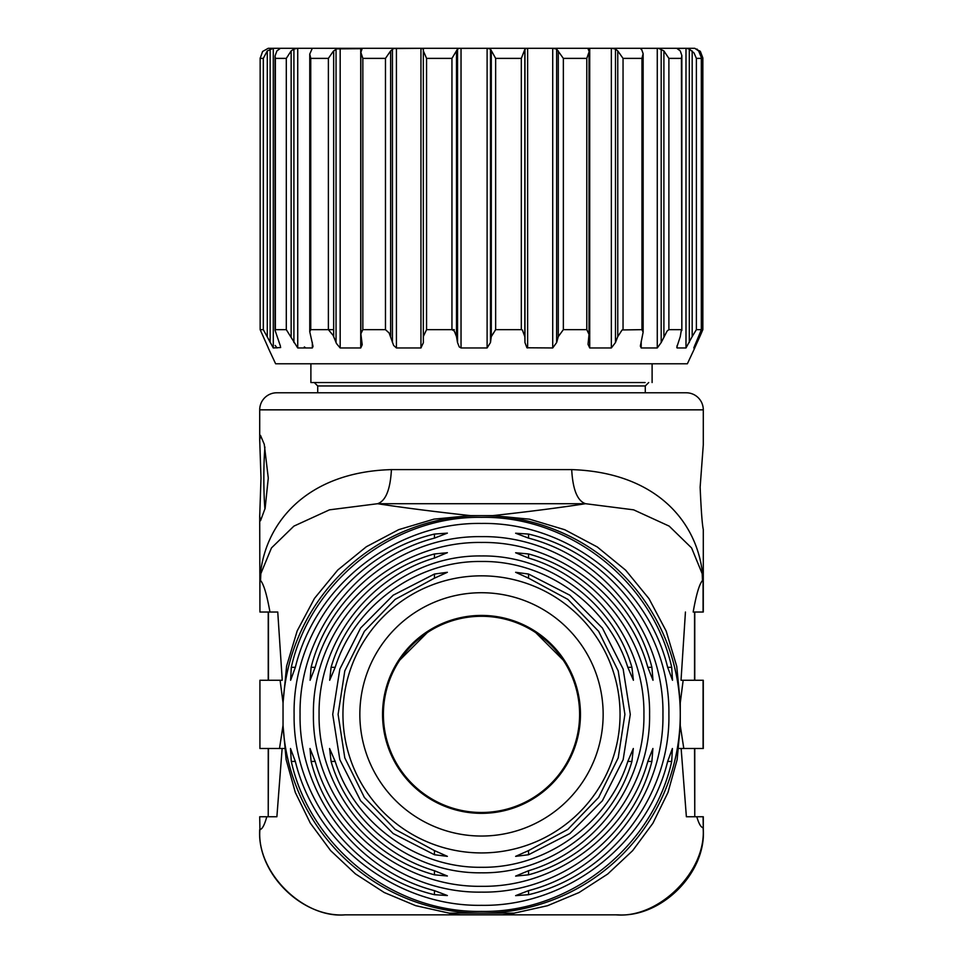 <?xml version="1.0" encoding="UTF-8"?>
<svg xmlns="http://www.w3.org/2000/svg" width="963" height="963" viewBox="0 0 963 963"><rect width="100%" height="100%" fill="white"/><g stroke="black" fill="none" stroke-linecap="round" stroke-linejoin="round"><path stroke-width="1.44" d="M310.893 363.773L310.893 382.552L645.126 382.552M259.926 612.023L259.709 516.312L260.516 520.742L265.138 508.247L268.28 478.093L264.259 444.28L260.516 435.432L259.709 439.862L259.709 409.841A17.057 17.057 0 0 1 276.766 392.784L686.234 392.784A17.057 17.057 0 0 1 703.291 409.841L703.291 444.846L700.137 487.17C701.16 510.607 702.208 524.703 703.291 529.481L703.291 612.023L693.167 612.023C696.273 594.472 699.379 583.975 702.484 580.533L703.074 579.991C699.74 523.174 657.091 472.388 571.697 469.619L391.423 469.619C305.752 471.966 262.935 524.378 259.926 580.003L260.54 580.533C263.657 583.927 266.799 594.424 269.965 612.023L259.926 612.023L259.926 580.003L260.829 573.683L260.54 580.545M259.709 439.862L260.997 478.093L259.709 516.312M264.933 447.037A42.649 3.467 -90 0 0 264.933 509.15M277.753 612.023L269.965 612.023L277.753 612.023L282.243 680.263L280.101 680.263L283.038 702.858L286.601 666.083L297.194 630.861L314.492 598.36L337.76 570.036L366.325 546.755L398.706 529.65L434 519.129L470.558 515.626L481.5 515.626A198.763 198.763 0 0 0 283.038 703.568L283.038 702.858M617.969 914.85L502.505 914.85L513.183 914.092L514.194 913.141L547.514 905.714L579.052 892.545L607.689 874.043L632.643 850.654L652.902 823.257L667.961 792.513L677.133 759.723L680.263 725.524L680.263 702.894L676.736 666.336L666.179 631.066L649.014 598.697L625.661 570.18L597.289 546.972L564.763 529.734L529.518 519.177L492.743 515.626C528.868 511.666 559.804 507.694 585.564 503.709L377.556 503.721C385.694 501.001 390.316 489.637 391.423 469.619M470.558 515.626C434.373 511.666 403.377 507.694 377.556 503.721L329.478 509.836L293.896 526.123L271.458 547.947L260.829 573.683M703.074 612.023L703.074 579.991L702.183 573.683L691.59 547.947L669.177 526.123L633.63 509.836L585.564 503.709C577.427 501.001 572.804 489.637 571.697 469.619M680.263 702.894L683.164 680.263L681.202 680.263M685.439 612.023L681.034 680.263M694.552 612.023L694.552 680.263M694.768 612.023L694.768 680.263M268.232 612.023L268.232 680.263M268.448 612.023L268.448 680.263M492.743 515.626L481.5 515.626A198.763 198.763 0 0 1 680.263 714.377A198.763 198.763 0 0 1 481.5 913.141L449.167 913.141L450.961 914.32L460.603 914.85L345.151 914.85C302.984 918.666 256.122 871.756 259.926 829.54L259.709 816.744L259.926 829.54C262.213 829.287 264.512 825.026 266.799 816.744L268.232 816.744L268.232 748.504L284.434 748.504L259.926 748.504L259.926 680.263L259.926 748.504M680.263 725.524L683.802 748.504L703.291 748.504L703.291 680.263L683.164 680.263M280.101 680.263L259.926 680.263M279.511 748.504L283.038 725.199A198.763 198.763 0 0 0 481.5 913.141L514.194 913.141M678.855 748.504L683.802 748.504M282.135 748.504L276.887 816.744L259.926 816.744M283.038 725.524L286.119 759.518L295.316 792.453L310.279 823.076L330.622 850.606L355.455 873.91L384.225 892.508L415.631 905.653L449.167 913.141M283.038 703.568L283.038 725.199M481.5 911.419C393.169 912.912 310.279 847.139 291.295 761.444L290.501 748.504L295.352 761.444C315.647 844.671 396.383 906.701 481.5 905.328C566.617 906.701 647.353 844.671 667.648 761.444L672.391 748.504L671.705 761.444C652.721 847.139 569.831 912.912 481.5 911.419M481.5 892.123C403.509 893.363 329.96 836.63 311.109 761.444L310.002 748.504L315.178 761.444C335.16 834.163 406.555 887.453 481.5 886.309C556.445 887.453 627.84 834.163 647.822 761.444L652.902 748.504L651.891 761.444C633.04 836.63 559.491 893.363 481.5 892.123M481.5 872.815C413.849 873.826 349.701 826.061 331.079 761.444L329.587 748.504L335.196 761.444C354.685 823.558 416.774 868.229 481.5 867.29C546.226 868.229 608.315 823.558 627.804 761.444L633.317 748.504L631.921 761.444C613.299 826.061 549.151 873.826 481.5 872.815M481.5 561.477C416.774 560.538 354.685 605.209 335.196 667.323L329.683 680.263L331.079 667.323C349.701 602.706 413.849 554.941 481.5 555.952C549.151 554.941 613.299 602.706 631.921 667.323L633.413 680.263L627.804 667.323C608.315 605.209 546.226 560.538 481.5 561.477M481.5 542.458C406.555 541.314 335.16 594.604 315.178 667.323L310.098 680.263L311.109 667.323C329.96 592.137 403.509 535.404 481.5 536.644C559.491 535.404 633.04 592.137 651.891 667.323L652.998 680.263L647.822 667.323C627.84 594.604 556.445 541.314 481.5 542.458M481.5 523.439C396.383 522.066 315.647 584.096 295.352 667.323L290.609 680.263L291.295 667.323C310.279 581.628 393.169 515.855 481.5 517.348C569.831 515.855 652.721 581.628 671.705 667.323L672.499 680.263L667.648 667.323C647.353 584.096 566.617 522.066 481.5 523.439M434.445 538.124C355.708 558.564 298.723 635.183 300.059 714.377C298.723 793.584 355.708 870.203 434.445 890.643L447.374 895.542L434.445 894.699C353.216 875.463 292.812 796.858 294.112 714.666C292.427 632.45 353.18 553.195 434.445 534.068L447.374 533.129L434.445 538.124L434.445 534.068M447.374 552.666L434.445 558.046C366.409 578.053 317.995 645.186 319.078 714.377C317.995 783.581 366.409 850.714 434.445 870.721L447.374 876.005L434.445 874.813C363.641 855.722 312.193 786.253 313.42 714.377C312.193 642.514 363.641 573.045 434.445 553.954L447.374 552.714M434.445 854.735L393.181 833.561L360.607 800.747L339.843 759.687L332.716 714.377L339.843 669.08L360.607 628.02L393.181 595.206L434.445 574.032L447.374 572.299L434.445 578.173L395.167 599.371L364.375 631.331L344.802 670.886L338.097 714.377L344.802 757.881L364.375 797.436L395.167 829.396L434.445 850.594L447.374 856.36L434.445 854.735L434.445 850.594M528.555 870.721C596.591 850.714 645.005 783.581 643.922 714.377C645.005 645.186 596.591 578.053 528.555 558.046L515.626 552.762L528.555 553.954C599.359 573.045 650.795 642.514 649.58 714.377C650.795 786.253 599.359 855.722 528.555 874.813L515.626 876.101L528.555 870.721L528.555 874.813M515.626 856.36L528.555 850.594L567.833 829.396L598.625 797.436L618.198 757.881L624.903 714.377L618.198 670.886L598.625 631.331L567.833 599.371L528.555 578.173L515.626 572.299L528.555 574.032L569.819 595.206L602.393 628.02L623.157 669.08L630.284 714.377L623.157 759.687L602.393 800.747L569.819 833.561L528.555 854.735L515.626 856.36M528.555 894.699L515.626 895.638L528.555 890.643C607.292 870.203 664.277 793.584 662.941 714.377C664.277 635.183 607.292 558.564 528.555 538.124L515.626 533.225L528.555 534.068C609.784 553.304 670.188 631.909 668.888 714.101C670.573 796.317 609.82 875.572 528.555 894.699L528.555 890.643M615.971 914.85C659.065 918.75 706.974 870.793 703.074 827.662C700.98 827.458 698.885 823.822 696.779 816.744L686.378 816.744L681.142 748.504M686.378 816.744L687.751 816.744M694.768 748.504L694.768 816.744L694.552 748.504M268.232 816.744L268.448 748.504M276.08 816.744L276.887 816.744M703.291 829.528L703.291 816.744L694.768 816.744M703.074 816.744L703.291 829.54C706.12 873.02 661.485 917.667 617.993 914.85L617.765 914.85M508.825 914.85L454.103 914.85M259.709 829.54L259.709 829.54C256.892 873.032 301.527 917.667 345.019 914.85L345.151 914.85M460.603 914.85L502.505 914.85M481.5 615.429A98.948 98.948 0 0 0 382.552 714.377A98.948 98.948 0 0 0 481.5 813.338A98.948 98.948 0 0 0 580.448 714.377A98.948 98.948 0 0 0 481.5 615.429M575.573 745.061L566.81 764.538L575.573 745.061L572.624 752.958M575.802 744.351L576.055 743.58M507.922 809.739L513.869 807.897M512.292 808.426L507.284 809.919L512.292 808.426M450.708 808.426L449.131 807.897L450.708 808.426M449.625 808.065L455.716 809.919M387.427 745.061L396.19 764.538L388.053 746.939M387.198 744.351L386.945 743.58M571.083 756.412L568.459 761.613M515.626 807.271C537.631 798.929 554.688 784.689 566.81 764.538L573.996 749.551M574.598 747.902L574.947 746.939M513.375 808.065L507.284 809.919M455.078 809.739L449.131 807.897M447.374 807.271C425.381 798.941 408.324 784.701 396.19 764.538L387.836 746.301M388.402 747.902L389.004 749.551M396.997 662.893L430.004 629.886M387.391 683.778L388.245 681.274M388.571 680.384L392.423 671.295L388.571 680.384M392.723 670.657L395.853 664.819L392.723 670.657M396.19 664.229A98.948 98.948 0 0 1 447.374 621.496L453.946 619.341M388.27 681.214L392.338 671.452M392.386 671.355L396.142 664.314M453.982 619.329L447.386 621.496M532.996 629.886L566.003 662.893M576.187 685.644L575.621 683.838L576.187 685.644M575.597 683.754L574.755 681.298M574.718 681.202L570.662 671.476M570.59 671.307L566.87 664.35M509.018 619.329L515.614 621.496A98.948 98.948 0 0 1 566.81 664.229L574.104 679.505M574.43 680.384L575.609 683.79L574.43 680.384M574.153 679.649L575.609 683.79M515.614 621.496L511.762 620.172M481.5 616.284A98.106 98.106 0 0 0 383.394 714.377A98.106 98.106 0 0 0 481.5 812.483A98.106 98.106 0 0 0 579.606 714.377A98.106 98.106 0 0 0 481.5 616.284M268.232 48.306L694.768 48.294L698.62 50.919L701.353 57.515L701.353 329.743M268.232 48.294L262.61 51.484L260.154 58.382L263.308 58.382L267.281 50.919L273.287 48.294L280.474 48.294L276.887 50.919L275.057 55.938L275.358 58.382L286.3 58.382L291.151 50.919L293.908 49.065L297.736 48.294L312.325 48.294L309.761 54.048L310.748 58.382L328.383 58.382L333.138 51.484L336.46 48.872L362.208 48.668M280.678 347.523L273.287 347.956L263.308 329.659L260.154 329.659L260.154 57.973L260.154 329.671L268.232 347.739M423.395 342.659L420.951 347.956L396.431 347.956L393.638 345.452L389.112 332.957L385.465 329.659L362.846 329.659L360.86 333.848L360.86 52.375L362.028 49.065M360.86 52.375L362.846 58.382L385.465 58.382L390.629 50.919L393.638 48.559L420.951 48.294L423.395 49.065L423.347 50.919L426.561 58.382L451.948 58.382L457.521 49.065L459.267 48.391L487.109 48.294L490.468 49.065L495.644 58.382L521.32 58.382L524.967 49.065L526.93 48.306L552.714 48.294L556.65 49.065L563.355 58.382L586.792 58.382L589.031 52.038M676.772 347.342L680.263 336.605L681.419 329.659L668.888 329.659L667.082 331.079L661.196 342.539L657.272 347.956L641.202 347.956L640.347 346.09L643.14 332.139L641.96 329.659L622.122 329.948L617.765 336.605L615.477 342.539L611.349 347.956L589.717 347.956L588.032 344.309L589.031 334.39L586.792 329.659L563.355 329.659L558.287 336.605L556.65 342.539L552.714 347.956L526.93 347.775L524.967 342.539L524.811 336.605L522.355 329.948L521.32 329.659L495.644 329.659L491.299 336.605L490.468 342.539L487.109 347.956L461.036 347.956L459.267 346.921L457.521 342.539L456.498 336.605L454.319 331.079L451.948 329.659L426.561 329.659L423.347 336.46L423.347 50.919M589.717 347.956L589.717 48.294L588.152 49.065L588.887 50.919M589.717 48.294L611.986 48.306L615.477 49.065L617.765 50.919L623.049 58.382L641.96 58.382L643.14 53.651L641.202 48.294L658.644 48.391L663.892 50.919L668.888 58.382L681.419 58.382L681.84 55.505L680.263 50.919L676.784 48.343M640.901 49.065L641.202 48.294L641.202 49.33M677.061 48.547L685.993 48.294L689.315 49.065L694.046 52.989L696.381 58.382L701.317 58.382L701.317 329.659L696.381 329.659L692.168 336.605L692.168 50.919M694.684 48.294L700.39 51.484L702.846 57.973L702.846 329.671L699.836 336.605L699.836 333.836M333.138 329.659L328.383 329.659L328.383 58.382M305.728 347.956L304.356 346.921M277.007 347.956L275.177 345.452M280.474 346.295L275.057 330.285L275.057 55.938M275.358 58.382L275.358 329.659L286.3 329.659L286.3 58.382M360.86 333.848L362.208 344.742L360.728 347.956L340.168 347.956L336.46 343.502L333.138 335.401L328.383 329.659L310.748 329.659L309.761 331.729L313.035 346.415L312.325 347.956L297.736 347.956L286.3 329.659M423.395 342.539L423.347 336.46M681.84 55.505L681.84 330.538L681.419 58.382M677.061 345.597L677.061 347.956L685.993 347.956L692.168 336.605M268.232 347.956L275.623 363.773L687.377 363.773L694.768 347.956L693.781 347.956L701.353 329.731M694.684 347.956L699.836 336.605M454.319 329.659L451.948 329.659L451.948 58.382M648.701 382.552L645.282 385.958L317.718 385.958L314.299 382.552M259.709 409.841L703.291 409.841M702.196 573.683L702.484 580.533M703.074 748.504L703.074 680.263M481.5 852.929A138.552 138.552 0 0 1 342.948 714.377A138.552 138.552 0 0 1 481.5 575.838A138.552 138.552 0 0 1 620.052 714.377A138.552 138.552 0 0 1 481.5 852.929M667.648 761.444L671.705 761.444M291.295 761.444L295.352 761.444M311.109 761.444L315.178 761.444M647.822 761.444L651.891 761.444M331.079 761.444L335.196 761.444M627.804 761.444L631.921 761.444M481.5 836.04A121.651 121.651 0 0 1 359.849 714.377A121.651 121.651 0 0 1 481.5 592.726A121.651 121.651 0 0 1 603.151 714.377A121.651 121.651 0 0 1 481.5 836.04M335.196 667.323L331.079 667.323M627.804 667.323L631.921 667.323M315.178 667.323L311.109 667.323M647.822 667.323L651.891 667.323M295.352 667.323L291.295 667.323M667.648 667.323L671.705 667.323M434.445 890.643L434.445 894.699M434.445 870.721L434.445 874.813M434.445 553.954L434.445 558.046M434.445 574.032L434.445 578.173M528.555 558.046L528.555 553.954M528.555 578.173L528.555 574.032M528.555 850.594L528.555 854.735M528.555 538.124L528.555 534.068M263.308 329.659L263.308 58.382M267.281 336.605L267.281 50.919M270.134 342.539L270.134 49.065M273.287 347.956L273.287 48.294M291.151 336.605L291.151 50.919M293.908 342.539L293.908 49.065M297.736 347.956L297.736 48.294M312.325 347.956L312.325 342.467M310.748 329.659L310.748 58.382M333.655 336.605L333.655 50.919M336.051 342.539L336.051 49.065M340.168 347.956L340.168 48.294M360.728 347.956L360.728 48.294M362.846 329.659L362.846 58.382M385.465 329.659L385.465 58.382M390.629 336.605L390.629 50.919M392.423 342.539L392.423 49.065M396.431 347.956L396.431 48.294M420.951 347.956L420.951 48.294M423.347 336.304L423.347 51.051M426.561 329.659L426.561 58.382M456.498 336.605L456.498 50.919M457.521 342.539L457.521 49.065M461.036 347.956L461.036 48.294M487.109 347.956L487.109 48.294M490.468 342.539L490.468 49.065M491.299 336.605L491.299 50.919M495.644 329.659L495.644 58.382M521.32 329.659L521.32 58.382M524.811 336.605L524.811 50.919M524.967 342.539L524.967 49.065M527.628 347.956L527.628 48.294M552.714 347.956L552.714 48.294M556.65 342.539L556.65 49.065M558.287 336.605L558.287 50.919M563.355 329.659L563.355 58.382M586.792 329.659L586.792 58.382M611.349 347.956L611.349 48.294M615.477 342.539L615.477 49.065M617.765 336.605L617.765 50.919M623.049 329.659L623.049 58.382M641.96 329.659L641.96 58.382M641.202 347.956L641.202 341.371M657.272 347.956L657.272 48.294M661.196 342.539L661.196 49.065M663.892 336.605L663.892 50.919M668.888 329.659L668.888 58.382M685.993 347.956L685.993 48.294M689.315 342.539L689.315 49.065M696.381 329.659L696.381 58.382M697.104 342.539L697.104 339.975M697.104 49.703L697.104 49.065M699.836 52.375L699.836 50.919M702.846 329.659L702.846 58.382M652.107 382.552L652.107 363.773M317.718 385.958L317.718 392.784M645.282 385.958L645.282 392.784M309.761 331.729L309.761 54.048M589.031 334.39L589.031 52.195M643.14 332.139L643.14 53.651M694.768 347.956L694.768 345.248"/></g></svg>
